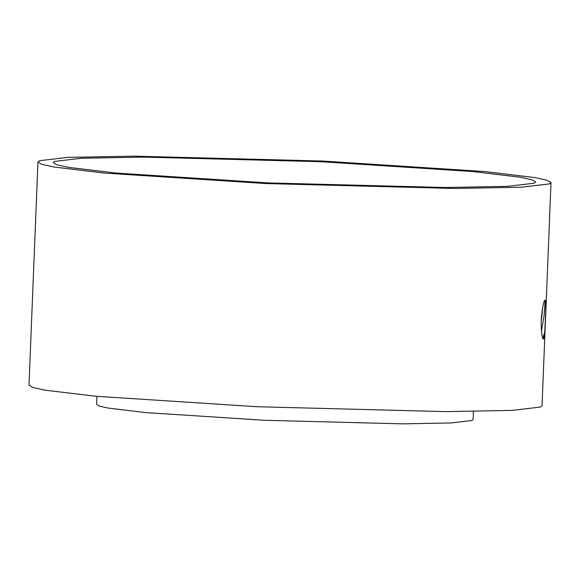 <?xml version="1.0" encoding="UTF-8"?>
<svg xmlns="http://www.w3.org/2000/svg" width="580" height="580" viewBox="0 0 580 580"><rect width="100%" height="100%" fill="white"/><g stroke="black" fill="none" stroke-linecap="round" stroke-linejoin="round"><path stroke-width="0.87" d="M96.925 396.365L96.606 404.434L99.426 406.145L108.46 408.124L145.486 412.568L264.132 420.268L402.505 423.857L451.197 422.943L471.961 420.5L473.106 419.558L473.432 411.488M321.03 161.711L473.07 171.578L520.507 177.27L532.085 179.807L535.688 181.997L534.223 183.207L507.623 186.339L445.237 187.507L267.931 182.903L115.891 173.036L68.454 167.352L56.883 164.807L53.273 162.618L54.737 161.407L81.345 158.275L143.731 157.107L321.03 161.711M541.205 321.856L542.721 307.11M544.794 300.418L544.758 300.433C546.548 297.634 545.461 319.587 544.714 332.144L543.902 338.183C542.604 342.998 539.734 326.757 542.046 311.96C542.931 304.957 543.837 301.114 544.758 300.433C545.193 300.969 544.917 306.472 543.924 316.934L541.43 330.933M266.249 183.577L104.559 173.087L54.107 167.033L41.803 164.336L37.961 162.001L39.52 160.718L67.817 157.383L134.161 156.143L322.712 161.037L484.401 171.528L534.854 177.582L547.165 180.286L551 182.613L549.441 183.896L521.144 187.231L454.8 188.471L266.249 183.577M37.961 162.008L29 385.163L32.835 387.491L45.146 390.188L95.599 396.241L257.288 406.732L445.839 411.626L512.183 410.386L540.48 407.051L542.039 405.768L551 182.613M544.714 332.144L542.829 338.22"/></g></svg>
